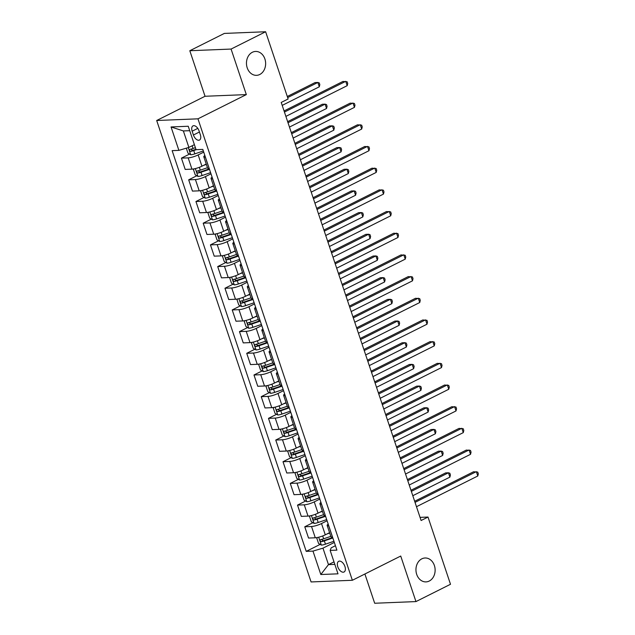 <?xml version="1.0" encoding="UTF-8"?>
<svg xmlns="http://www.w3.org/2000/svg" width="635" height="635" viewBox="0 0 635 635"><rect width="100%" height="100%" fill="white"/><g stroke="black" fill="none" stroke-linecap="round" stroke-linejoin="round"><path stroke-width="0.95" d="M421.823 558.84A11.954 9.588 -92.3 0 1 425.053 557.99A11.954 9.588 -92.3 0 1 434.888 567.492A11.954 9.588 -92.3 0 1 429.252 581.041A11.954 9.588 -92.3 0 1 426.022 581.89A11.954 9.588 -92.3 0 1 416.187 572.389A11.954 9.588 -92.3 0 1 421.823 558.84M252.333 52.284A11.954 9.588 -92.3 0 1 255.564 51.443A11.954 9.588 -92.3 0 1 265.398 60.944A11.954 9.588 -92.3 0 1 259.763 74.493A11.954 9.588 -92.3 0 1 256.532 75.335A11.954 9.588 -92.3 0 1 246.697 65.834A11.954 9.588 -92.3 0 1 252.333 52.284M344.932 566.507A5.977 3.358 -116.6 0 0 338.677 561.308A5.977 3.358 -116.6 0 0 337.788 566.801A5.977 3.358 -116.6 0 0 344.035 572A5.977 3.358 -116.6 0 0 344.932 566.507M364.895 574L374.682 603.25L415.957 601.583L450.501 584.271L428.006 517.049L420.053 517.374M156.686 120.499L311.079 581.946L352.361 580.279L197.961 118.824L156.686 120.499L205.041 96.266L246.324 94.599L231.084 49.062L189.809 50.729L205.041 96.266M189.809 50.729L224.353 33.417L265.628 31.75L231.084 49.062M265.628 31.75L288.123 98.973L281.218 102.433L421.1 520.51L428.006 517.049M192.151 131.191L193.429 135.009A5.794 3.254 -116.6 0 0 199.485 140.049A5.794 3.254 -116.6 0 0 200.343 134.731L199.065 130.913A5.794 3.254 -116.6 0 0 193.016 125.873A5.794 3.254 -116.6 0 0 192.151 131.191L197.795 128.365M189.714 130.683L183.364 130.937L188.881 147.415L178.887 150.368L172.141 150.638L306.221 551.37L320.151 544.393M178.887 150.368L171.053 126.952L188.238 126.254L196.072 149.669L202.819 149.4L336.907 550.132L330.152 550.402L337.995 573.826L320.81 574.516L312.976 551.101L306.221 551.37M415.957 601.583L400.725 556.046L352.361 580.279M246.324 94.599L197.961 118.824M330.152 550.402L331.216 547.814L335.423 545.711M333.994 561.864L328.478 564.626L334.828 564.372M194.397 144.653L188.881 147.415M203.732 152.13L198.168 154.916A7.477 1.524 161.5 0 1 188.174 157.869L181.427 158.139L189.555 154.067M206.232 164.044L201.938 166.195A7.477 1.524 161.5 0 1 191.953 169.148L185.198 169.418L181.427 158.139M210.995 173.815L205.422 176.601A7.477 1.524 161.5 0 1 195.429 179.554L188.682 179.824L196.81 175.752M213.487 185.73L209.193 187.881A7.477 1.524 161.5 0 1 199.207 190.825L192.453 191.103L188.682 179.824M218.249 195.501L212.677 198.287A7.477 1.524 161.5 0 1 202.692 201.239L195.937 201.509L204.065 197.437M220.742 207.415L216.448 209.566A7.477 1.524 161.5 0 1 206.462 212.511L199.707 212.788L195.937 201.509M225.504 217.186L219.932 219.972A7.477 1.524 161.5 0 1 209.947 222.925L203.192 223.195L211.32 219.123M227.997 229.1L223.703 231.251A7.477 1.524 161.5 0 1 213.717 234.196L206.97 234.474L203.192 223.195M232.759 238.863L227.187 241.657A7.477 1.524 161.5 0 1 217.202 244.61L210.447 244.88L218.575 240.808M235.252 250.785L230.965 252.936A7.477 1.524 161.5 0 1 220.972 255.881L214.225 256.159L210.447 244.88M240.014 260.548L234.442 263.342A7.477 1.524 161.5 0 1 224.457 266.295L217.702 266.565L225.83 262.493M242.506 272.471L238.22 274.622A7.477 1.524 161.5 0 1 228.227 277.566L221.48 277.844L217.702 266.565M247.269 282.234L241.697 285.028A7.477 1.524 161.5 0 1 231.712 287.972L224.965 288.25L233.085 284.178M249.761 294.156L245.475 296.299A7.477 1.524 161.5 0 1 235.482 299.252L228.735 299.522L224.965 288.25M254.524 303.919L248.952 306.713A7.477 1.524 161.5 0 1 238.966 309.658L232.219 309.936L240.34 305.864M257.016 315.833L252.73 317.984A7.477 1.524 161.5 0 1 242.737 320.937L235.99 321.207L232.219 309.936M261.779 325.604L256.215 328.398A7.477 1.524 161.5 0 1 246.221 331.343L239.474 331.621L247.594 327.549M264.271 337.518L259.985 339.669A7.477 1.524 161.5 0 1 249.992 342.622L243.245 342.892L239.474 331.621M269.034 347.289L263.469 350.083A7.477 1.524 161.5 0 1 253.476 353.028L246.729 353.306L254.849 349.234M271.534 359.204L267.24 361.355A7.477 1.524 161.5 0 1 257.246 364.307L250.5 364.577L246.729 353.306M276.288 368.975L270.724 371.761A7.477 1.524 161.5 0 1 260.731 374.713L253.984 374.983L262.104 370.919M278.789 380.889L274.495 383.04A7.477 1.524 161.5 0 1 264.509 385.993L257.754 386.263L253.984 374.983M283.543 390.66L277.979 393.446A7.477 1.524 161.5 0 1 267.986 396.399L261.239 396.669L269.367 392.597M286.044 402.574L281.749 404.725A7.477 1.524 161.5 0 1 271.764 407.678L265.009 407.948L261.239 396.669M290.798 412.345L285.234 415.131A7.477 1.524 161.5 0 1 275.241 418.084L268.494 418.354L276.622 414.282M293.299 424.259L289.004 426.41A7.477 1.524 161.5 0 1 279.019 429.363L272.264 429.633L268.494 418.354M298.061 434.03L292.489 436.817A7.477 1.524 161.5 0 1 282.496 439.769L275.749 440.039L283.877 435.967M300.553 445.945L296.259 448.096A7.477 1.524 161.5 0 1 286.274 451.041L279.519 451.318L275.749 440.039M305.316 455.716L299.744 458.502A7.477 1.524 161.5 0 1 289.758 461.454L283.004 461.724L291.132 457.652M307.808 467.63L303.514 469.781A7.477 1.524 161.5 0 1 293.529 472.726L286.782 473.004L283.004 461.724M312.571 477.401L306.999 480.187A7.477 1.524 161.5 0 1 297.013 483.14L290.258 483.41L298.387 479.338M315.063 489.315L310.769 491.466A7.477 1.524 161.5 0 1 300.784 494.411L294.037 494.689L290.258 483.41M319.826 499.078L314.254 501.872A7.477 1.524 161.5 0 1 304.268 504.825L297.513 505.095L305.641 501.023M322.318 511L318.032 513.151A7.477 1.524 161.5 0 1 308.038 516.096L301.292 516.374L297.513 505.095M327.081 520.764L321.508 523.558A7.477 1.524 161.5 0 1 311.523 526.502L304.768 526.78L312.896 522.708M329.573 532.686L325.287 534.829A7.477 1.524 161.5 0 1 315.293 537.781L308.546 538.051L304.768 526.78M334.335 542.449L322.961 548.148L328.478 564.626L320.81 574.516M205.422 157.17L205.359 157.17A7.477 1.524 161.5 0 1 203.795 156.774A7.477 1.524 161.5 0 1 204.859 155.48M209.193 168.45L209.129 168.45A7.477 1.524 161.5 0 1 207.574 168.053L203.795 156.774M212.677 178.856L212.614 178.856A7.477 1.524 161.5 0 1 211.05 178.459A7.477 1.524 161.5 0 1 212.114 177.165M216.448 190.135L216.384 190.135A7.477 1.524 161.5 0 1 214.828 189.738L211.05 178.459M219.932 200.541L219.869 200.541A7.477 1.524 161.5 0 1 218.313 200.144A7.477 1.524 161.5 0 1 219.369 198.85M223.71 211.82L223.639 211.82A7.477 1.524 161.5 0 1 222.083 211.423L218.313 200.144M227.187 222.226L227.124 222.226A7.477 1.524 161.5 0 1 225.568 221.829A7.477 1.524 161.5 0 1 226.624 220.535M230.965 233.497L230.902 233.505A7.477 1.524 161.5 0 1 229.338 233.108L225.568 221.829M234.442 243.911L234.378 243.911A7.477 1.524 161.5 0 1 232.823 243.515A7.477 1.524 161.5 0 1 233.878 242.221M238.22 255.183L238.157 255.191A7.477 1.524 161.5 0 1 236.593 254.794L232.823 243.515M241.697 265.597L241.633 265.597A7.477 1.524 161.5 0 1 240.078 265.2A7.477 1.524 161.5 0 1 241.133 263.906M245.475 276.868L245.412 276.876A7.477 1.524 161.5 0 1 243.848 276.471L240.078 265.2M248.96 287.282L248.888 287.282A7.477 1.524 161.5 0 1 247.333 286.885A7.477 1.524 161.5 0 1 248.388 285.591M252.73 298.553L252.666 298.561A7.477 1.524 161.5 0 1 251.103 298.156L247.333 286.885M256.215 308.967L256.151 308.967A7.477 1.524 161.5 0 1 254.587 308.57A7.477 1.524 161.5 0 1 255.643 307.276M259.985 320.238L259.921 320.238A7.477 1.524 161.5 0 1 258.358 319.842L254.587 308.57M263.469 330.644L263.406 330.652A7.477 1.524 161.5 0 1 261.842 330.256A7.477 1.524 161.5 0 1 262.906 328.962M267.24 341.924L267.176 341.924A7.477 1.524 161.5 0 1 265.613 341.527L261.842 330.256M270.724 352.33L270.661 352.338A7.477 1.524 161.5 0 1 269.097 351.941A7.477 1.524 161.5 0 1 270.161 350.647M274.495 363.609L274.431 363.609A7.477 1.524 161.5 0 1 272.867 363.212L269.097 351.941M277.979 374.015L277.916 374.023A7.477 1.524 161.5 0 1 276.352 373.618A7.477 1.524 161.5 0 1 277.416 372.332M281.749 385.294L281.686 385.294A7.477 1.524 161.5 0 1 280.13 384.897L276.352 373.618M285.234 395.7L285.171 395.7A7.477 1.524 161.5 0 1 283.607 395.303A7.477 1.524 161.5 0 1 284.67 394.01M289.004 406.979L288.941 406.979A7.477 1.524 161.5 0 1 287.385 406.583L283.607 395.303M292.489 417.385L292.425 417.385A7.477 1.524 161.5 0 1 290.862 416.989A7.477 1.524 161.5 0 1 291.925 415.695M296.259 428.665L296.196 428.665A7.477 1.524 161.5 0 1 294.64 428.268L290.862 416.989M299.744 439.071L299.68 439.071A7.477 1.524 161.5 0 1 298.117 438.674A7.477 1.524 161.5 0 1 299.18 437.38M303.514 450.35L303.451 450.35A7.477 1.524 161.5 0 1 301.895 449.953L298.117 438.674M306.999 460.756L306.935 460.756A7.477 1.524 161.5 0 1 305.379 460.359A7.477 1.524 161.5 0 1 306.435 459.065M310.777 472.035L310.705 472.035A7.477 1.524 161.5 0 1 309.15 471.638L305.379 460.359M314.254 482.441L314.19 482.441A7.477 1.524 161.5 0 1 312.634 482.044A7.477 1.524 161.5 0 1 313.69 480.751M318.032 493.712L317.968 493.72A7.477 1.524 161.5 0 1 316.405 493.324L312.634 482.044M321.508 504.126L321.445 504.126A7.477 1.524 161.5 0 1 319.889 503.73A7.477 1.524 161.5 0 1 320.945 502.436M325.287 515.398L325.223 515.406A7.477 1.524 161.5 0 1 323.659 515.009L319.889 503.73M328.763 525.812L328.7 525.812A7.477 1.524 161.5 0 1 327.144 525.415A7.477 1.524 161.5 0 1 328.2 524.121M312.976 551.101L322.961 548.148M332.542 537.083L332.478 537.091A7.477 1.524 161.5 0 1 330.914 536.686L327.144 525.415M183.364 130.937L171.053 126.952M284.432 112.054L345.742 81.336L347.194 85.669L285.885 116.388M284.067 110.95L342.948 81.447L347.139 81.772L347.718 83.502L347.194 85.669M186.301 148.177L187.96 153.138L190.77 154.781A4.953 1.008 -18.5 0 0 194.842 153.861L203.343 150.955M282.202 105.386L319.302 86.797L317.849 82.463L315.063 82.574L287.29 96.488M195.405 147.677L193.04 148.479A4.953 1.008 161.5 0 1 189.984 149.288C189.127 150.13 189.357 150.82 190.675 151.368A4.953 1.008 -18.5 0 0 193.738 150.559L196.382 149.662M195.945 149.288L193.508 150.114A2.524 0.516 161.5 0 1 192.667 150.376L191.294 149.503M319.302 86.797L319.826 84.63L319.246 82.899L317.849 82.463L287.663 97.592M291.687 133.739L352.997 103.021L354.449 107.355L293.14 138.073M291.322 132.636L350.21 103.132L354.394 103.449L354.973 105.188L354.449 107.355M298.942 155.424L360.251 124.706L361.704 129.04L300.395 159.758M298.577 154.321L357.465 124.817L361.648 125.135L362.228 126.873L361.704 129.04M306.197 177.109L367.506 146.383L368.959 150.725L307.65 181.443M305.832 176.006L364.72 146.502L368.903 146.82L369.483 148.558L368.959 150.725M194.175 168.846L193.477 169.616L195.215 174.823L198.033 176.466A4.953 1.008 -18.5 0 0 202.097 175.546L210.598 172.641M203.589 165.37L206.359 164.425M289.457 127.071L326.557 108.482L325.104 104.148L322.318 104.259L287.639 121.634M207.462 167.719L200.295 170.164A4.953 1.008 161.5 0 1 197.239 170.974C196.382 171.815 196.612 172.506 197.929 173.053A4.953 1.008 -18.5 0 0 200.993 172.244L209.494 169.347M209.336 168.878L200.771 171.799A2.524 0.516 161.5 0 1 199.922 172.053L198.549 171.188M326.557 108.482L327.081 106.315L326.501 104.577L325.104 104.148L288.004 122.738M201.43 190.532L200.731 191.302L202.47 196.509L205.288 198.152A4.953 1.008 -18.5 0 0 209.352 197.231L217.853 194.326M210.844 187.055L213.614 186.111M296.712 148.757L333.812 130.167L332.359 125.833L329.573 125.944L294.894 143.32M214.717 189.405L207.558 191.849A4.953 1.008 161.5 0 1 204.494 192.659C203.637 193.5 203.867 194.191 205.192 194.739A4.953 1.008 -18.5 0 0 208.248 193.929L216.749 191.032M216.591 190.556L208.026 193.484A2.524 0.516 161.5 0 1 207.177 193.738L205.811 192.873M333.812 130.167L334.335 128L333.756 126.262L332.359 125.833L295.259 144.415M208.685 212.217L207.986 212.987L209.725 218.194L212.542 219.837A4.953 1.008 -18.5 0 0 216.606 218.908L225.108 216.011M218.099 208.74L220.869 207.796M303.967 170.442L341.066 151.852L339.614 147.518L336.828 147.63L302.149 165.005M221.972 211.09L214.813 213.535A4.953 1.008 161.5 0 1 211.749 214.344C210.891 215.186 211.13 215.876 212.447 216.424A4.953 1.008 -18.5 0 0 215.503 215.614L224.004 212.709M223.853 212.241L215.281 215.17A2.524 0.516 161.5 0 1 214.432 215.424L213.066 214.551M341.066 151.852L341.59 149.685L341.011 147.947L339.614 147.518L302.514 166.1M313.452 198.795L374.761 168.069L376.214 172.41L314.904 203.129M313.087 197.691L371.975 168.188L376.158 168.505L376.738 170.243L376.214 172.41M215.94 233.902L215.241 234.672L216.987 239.879L219.797 241.522A4.953 1.008 -18.5 0 0 223.861 240.594L232.362 237.696M225.354 230.426L228.124 229.473M311.221 192.127L348.321 173.538L346.869 169.196L344.083 169.315L309.404 186.69M229.227 232.775L222.067 235.22A4.953 1.008 161.5 0 1 219.004 236.022C218.146 236.863 218.384 237.561 219.702 238.109A4.953 1.008 -18.5 0 0 222.758 237.299L231.259 234.394M231.108 233.926L222.536 236.855A2.524 0.516 161.5 0 1 221.686 237.109L220.321 236.236M348.321 173.538L348.845 171.371L348.266 169.632L346.869 169.196L309.777 187.785M320.707 220.472L382.016 189.754L383.469 194.096L322.159 224.814M320.342 219.377L379.23 189.873L383.413 190.19L383.992 191.929L383.469 194.096M223.195 255.587L222.496 256.357L224.242 261.564L227.052 263.207A4.953 1.008 -18.5 0 0 231.116 262.279L239.617 259.382M232.608 252.103L235.379 251.158M318.476 213.812L355.576 195.223L354.124 190.881L351.338 191L316.659 208.375M236.482 254.46L229.322 256.905A4.953 1.008 161.5 0 1 226.258 257.707C225.401 258.548 225.639 259.247 226.957 259.794A4.953 1.008 -18.5 0 0 230.021 258.985L238.514 256.08M238.363 255.611L229.791 258.54A2.524 0.516 161.5 0 1 228.941 258.794L227.576 257.921M355.576 195.223L356.1 193.056L355.521 191.318L354.124 190.881L317.032 209.471M327.97 242.157L389.271 211.439L390.723 215.781L329.414 246.499M327.596 241.062L386.485 211.55L390.668 211.876L391.247 213.614L390.723 215.781M230.457 277.265L229.751 278.043L231.497 283.25L234.307 284.893A4.953 1.008 -18.5 0 0 238.379 283.964L246.872 281.059M239.863 273.788L242.633 272.844M325.739 235.498L362.831 216.908L361.378 212.566L358.592 212.677L323.913 230.06M243.737 276.146L236.577 278.59A4.953 1.008 161.5 0 1 233.513 279.392C232.664 280.233 232.894 280.932 234.212 281.48A4.953 1.008 -18.5 0 0 237.276 280.67L245.777 277.765M245.618 277.297L237.045 280.226A2.524 0.516 161.5 0 1 236.196 280.479L234.831 279.606M362.831 216.908L363.355 214.741L362.776 213.003L361.378 212.566L324.287 231.156M335.224 263.842L396.526 233.124L397.978 237.466L336.669 268.184M334.851 262.747L393.74 233.235L397.923 233.561L398.502 235.291L397.978 237.466M237.712 298.95L237.006 299.728L238.752 304.935L241.562 306.578A4.953 1.008 -18.5 0 0 245.634 305.649L254.135 302.744M247.118 295.473L249.888 294.529M332.994 257.175L370.086 238.593L368.641 234.251L365.847 234.363L331.168 251.738M250.992 297.823L243.832 300.276A4.953 1.008 161.5 0 1 240.768 301.077C239.919 301.919 240.149 302.617 241.467 303.157A4.953 1.008 -18.5 0 0 244.531 302.355L253.032 299.45M252.873 298.982L244.3 301.911A2.524 0.516 161.5 0 1 243.451 302.165L242.086 301.292M370.086 238.593L370.61 236.426L370.03 234.688L368.641 234.251L331.541 252.841M342.479 285.528L403.789 254.81L405.233 259.144L343.932 289.87M342.106 284.432L400.995 254.921L405.178 255.246L405.757 256.977L405.233 259.144M244.967 320.635L244.261 321.413L246.007 326.612L248.817 328.263A4.953 1.008 -18.5 0 0 252.889 327.335L261.39 324.429M254.381 317.159L257.143 316.214M340.249 278.86L377.341 260.271L375.896 255.937L373.102 256.048L338.423 273.423M258.247 319.508L251.087 321.961A4.953 1.008 161.5 0 1 248.023 322.763C247.174 323.604 247.404 324.302 248.722 324.842A4.953 1.008 -18.5 0 0 251.785 324.041L260.286 321.135M260.128 320.667L251.555 323.596A2.524 0.516 161.5 0 1 250.714 323.85L249.341 322.977M377.341 260.271L377.865 258.104L377.285 256.373L375.896 255.937L338.796 274.526M349.734 307.213L411.043 276.495L412.488 280.829L351.187 311.555M349.361 306.11L408.249 276.606L412.433 276.931L413.012 278.662L412.488 280.829M252.222 342.321L251.523 343.098L253.262 348.298L256.072 349.948A4.953 1.008 -18.5 0 0 260.144 349.02L268.645 346.115M261.636 338.844L264.398 337.899M347.504 300.545L384.604 281.956L383.151 277.622L380.357 277.733L345.686 295.108M265.501 341.193L258.342 343.638A4.953 1.008 161.5 0 1 255.278 344.448C254.429 345.289 254.659 345.98 255.976 346.527A4.953 1.008 -18.5 0 0 259.04 345.726L267.541 342.821M267.383 342.352L258.81 345.281A2.524 0.516 161.5 0 1 257.969 345.535L256.596 344.662M384.604 281.956L385.127 279.789L384.54 278.059L383.151 277.622L346.051 296.212M356.989 328.898L418.298 298.18L419.751 302.514L358.442 333.232M356.616 327.795L415.504 298.291L419.687 298.617L420.275 300.347L419.751 302.514M259.477 364.006L258.778 364.784L260.517 369.983L263.327 371.626A4.953 1.008 -18.5 0 0 267.398 370.705L275.9 367.8M268.891 360.529L271.653 359.585M354.759 322.231L391.858 303.641L390.406 299.307L387.612 299.418L352.941 316.794M272.756 362.879L265.597 365.323A4.953 1.008 161.5 0 1 262.541 366.133C261.683 366.974 261.914 367.665 263.231 368.213A4.953 1.008 -18.5 0 0 266.295 367.411L274.796 364.506M274.637 364.038L266.065 366.966A2.524 0.516 161.5 0 1 265.224 367.22L263.85 366.347M391.858 303.641L392.382 301.474L391.803 299.744L390.406 299.307L353.306 317.897M364.244 350.583L425.553 319.865L427.006 324.199L365.697 354.917M363.879 349.48L422.759 319.976L426.95 320.302L427.53 322.032L427.006 324.199M266.732 385.691L266.033 386.469L267.772 391.668L270.581 393.311A4.953 1.008 -18.5 0 0 274.653 392.39L283.154 389.485M276.146 382.214L278.916 381.27M362.013 343.916L399.113 325.326L397.661 320.992L394.867 321.104L360.196 338.479M280.011 384.564L272.852 387.009A4.953 1.008 161.5 0 1 269.796 387.818C268.938 388.66 269.169 389.35 270.486 389.898A4.953 1.008 -18.5 0 0 273.55 389.096L282.051 386.191M281.892 385.723L273.32 388.644A2.524 0.516 161.5 0 1 272.478 388.906L271.105 388.033M399.113 325.326L399.637 323.159L399.058 321.429L397.661 320.992L360.561 339.582M371.499 372.269L432.808 341.551L434.261 345.884L372.951 376.603M371.134 371.165L430.014 341.662L434.205 341.979L434.784 343.718L434.261 345.884M273.987 407.376L273.288 408.146L275.026 413.353L277.844 414.996A4.953 1.008 -18.5 0 0 281.908 414.076L290.409 411.17M283.401 403.9L286.171 402.955M369.268 365.601L406.368 347.012L404.916 342.678L402.13 342.789L367.451 360.164M287.274 406.249L280.106 408.694A4.953 1.008 161.5 0 1 277.05 409.504C276.193 410.345 276.423 411.036 277.741 411.583A4.953 1.008 -18.5 0 0 280.805 410.774L289.306 407.876M289.147 407.408L280.583 410.329A2.524 0.516 161.5 0 1 279.733 410.591L278.36 409.718M406.368 347.012L406.892 344.845L406.313 343.114L404.916 342.678L367.816 361.267M378.754 393.954L440.063 363.236L441.515 367.57L380.206 398.288M378.389 392.851L437.277 363.347L441.46 363.664L442.039 365.403L441.515 367.57M281.241 429.062L280.543 429.831L282.281 435.038L285.099 436.682A4.953 1.008 -18.5 0 0 289.163 435.761L297.664 432.856M290.655 425.585L293.426 424.64M376.523 387.286L413.623 368.697L412.171 364.363L409.384 364.474L374.706 381.849M294.529 427.934L287.361 430.379A4.953 1.008 161.5 0 1 284.305 431.189C283.448 432.03 283.678 432.721 285.004 433.268A4.953 1.008 -18.5 0 0 288.06 432.459L296.561 429.562M296.402 429.093L287.838 432.014A2.524 0.516 161.5 0 1 286.988 432.268L285.615 431.403M413.623 368.697L414.147 366.53L413.568 364.792L412.171 364.363L375.071 382.953M386.009 415.639L447.318 384.921L448.77 389.255L387.461 419.973M385.643 414.536L444.532 385.032L448.715 385.35L449.294 387.088L448.77 389.255M288.496 450.747L287.798 451.517L289.536 456.724L292.354 458.367A4.953 1.008 -18.5 0 0 296.418 457.446L304.919 454.541M297.91 447.27L300.68 446.326M383.778 408.972L420.878 390.382L419.425 386.048L416.639 386.159L381.96 403.535M301.784 449.62L294.624 452.064A4.953 1.008 161.5 0 1 291.56 452.874C290.703 453.715 290.941 454.406 292.259 454.954A4.953 1.008 -18.5 0 0 295.315 454.144L303.816 451.239M303.657 450.771L295.092 453.7A2.524 0.516 161.5 0 1 294.243 453.954L292.878 453.08M420.878 390.382L421.402 388.215L420.822 386.477L419.425 386.048L382.326 404.63M393.263 437.325L454.573 406.598L456.025 410.94L394.716 441.658M392.898 436.221L451.787 406.717L455.97 407.035L456.549 408.773L456.025 410.94M295.751 472.432L295.053 473.202L296.791 478.409L299.609 480.052A4.953 1.008 -18.5 0 0 303.673 479.123L312.174 476.226M305.165 468.955L307.935 468.011M391.033 430.657L428.133 412.067L426.68 407.726L423.894 407.845L389.215 425.22M309.039 471.305L301.879 473.75A4.953 1.008 161.5 0 1 298.815 474.559C297.958 475.393 298.196 476.091 299.514 476.639A4.953 1.008 -18.5 0 0 302.57 475.829L311.071 472.924M310.92 472.456L302.347 475.385A2.524 0.516 161.5 0 1 301.498 475.639L300.133 474.766M428.133 412.067L428.657 409.9L428.077 408.162L426.68 407.726L389.58 426.315M400.518 459.01L461.828 428.284L463.28 432.625L401.971 463.344M400.153 457.906L459.042 428.403L463.225 428.72L463.804 430.459L463.28 432.625M303.006 494.117L302.308 494.887L304.054 500.094L306.864 501.737A4.953 1.008 -18.5 0 0 310.928 500.809L319.429 497.911M312.42 490.641L315.19 489.688M398.288 452.342L435.388 433.753L433.935 429.411L431.149 429.53L396.47 446.905M316.293 492.99L309.134 495.435A4.953 1.008 161.5 0 1 306.07 496.237C305.213 497.078 305.451 497.776 306.769 498.324A4.953 1.008 -18.5 0 0 309.824 497.515L318.325 494.609M318.175 494.141L309.602 497.07A2.524 0.516 161.5 0 1 308.753 497.324L307.388 496.451M435.388 433.753L435.912 431.586L435.332 429.847L433.935 429.411L396.843 448M407.773 480.687L469.082 449.969L470.535 454.311L409.226 485.029M407.408 479.592L466.296 450.08L470.479 450.406L471.059 452.144L470.535 454.311M310.269 515.795L309.562 516.572L311.309 521.779L314.119 523.423A4.953 1.008 -18.5 0 0 318.191 522.494L326.684 519.589M319.675 512.318L322.445 511.373M405.543 474.028L442.643 455.438L441.19 451.096L438.404 451.215L403.725 468.59M323.548 514.675L316.389 517.12A4.953 1.008 161.5 0 1 313.325 517.922C312.476 518.763 312.706 519.462 314.023 520.009A4.953 1.008 -18.5 0 0 317.087 519.2L325.58 516.295M325.43 515.826L316.857 518.755A2.524 0.516 161.5 0 1 316.008 519.009L314.642 518.136M442.643 455.438L443.167 453.271L442.587 451.533L441.19 451.096L404.098 469.686M415.036 502.372L476.337 471.654L477.79 475.996L416.481 506.714M414.663 501.277L473.551 471.765L477.734 472.091L478.314 473.829L477.79 475.996M317.524 537.48L316.817 538.258L318.564 543.465L321.373 545.108A4.953 1.008 -18.5 0 0 325.445 544.179L333.939 541.274M326.93 534.003L329.7 533.059M412.806 495.705L449.897 477.123L448.445 472.781L445.659 472.892L410.98 490.268M330.803 536.361L323.644 538.805A4.953 1.008 161.5 0 1 320.58 539.607C319.73 540.448 319.961 541.147 321.278 541.695A4.953 1.008 -18.5 0 0 324.342 540.885L332.843 537.98M332.684 537.512L324.112 540.441A2.524 0.516 161.5 0 1 323.263 540.695L321.897 539.821M449.897 477.123L450.421 474.956L449.842 473.218L448.445 472.781L411.353 491.371M201.938 166.195L198.168 154.916M209.193 187.881L205.422 176.601M216.448 209.566L212.677 198.287M223.703 231.251L219.932 219.972M230.965 252.936L227.187 241.657M238.22 274.622L234.442 263.342M245.475 296.299L241.697 285.028M252.73 317.984L248.952 306.713M259.985 339.669L256.215 328.398M267.24 361.355L263.469 350.083M274.495 383.04L270.724 371.761M281.749 404.725L277.979 393.446M289.004 426.41L285.234 415.131M296.259 448.096L292.489 436.817M303.514 469.781L299.744 458.502M310.769 491.466L306.999 480.187M318.032 513.151L314.254 501.872M325.287 534.829L321.508 523.558M191.953 169.148L188.174 157.869M209.129 168.45L205.359 157.17M216.384 190.135L212.614 178.856M199.207 190.825L195.429 179.554M223.639 211.82L219.869 200.541M206.462 212.511L202.692 201.239M230.902 233.505L227.124 222.226M213.717 234.196L209.947 222.925M238.157 255.191L234.378 243.911M220.972 255.881L217.202 244.61M245.412 276.876L241.633 265.597M228.227 277.566L224.457 266.295M252.666 298.561L248.888 287.282M235.482 299.252L231.712 287.972M259.921 320.238L256.151 308.967M242.737 320.937L238.966 309.658M267.176 341.924L263.406 330.652M249.992 342.622L246.221 331.343M274.431 363.609L270.661 352.338M257.246 364.307L253.476 353.028M281.686 385.294L277.916 374.023M264.509 385.993L260.731 374.713M288.941 406.979L285.171 395.7M271.764 407.678L267.986 396.399M296.196 428.665L292.425 417.385M279.019 429.363L275.241 418.084M303.451 450.35L299.68 439.071M286.274 451.041L282.496 439.769M310.705 472.035L306.935 460.756M293.529 472.726L289.758 461.454M317.968 493.72L314.19 482.441M300.784 494.411L297.013 483.14M325.223 515.406L321.445 504.126M308.038 516.096L304.268 504.825M332.478 537.091L328.7 525.812M315.293 537.781L311.523 526.502M199.43 132.001L193.429 135.009M188.309 147.59L190.706 154.742M193.738 150.559L194.842 153.861M192.143 145.788L193.04 148.479M192.667 150.376L190.675 151.368M195.334 168.585L197.961 176.427M200.993 172.244L202.097 175.546M199.35 167.322L200.295 170.164M199.922 172.053L197.929 173.053M202.589 190.27L205.216 198.112M208.248 193.929L209.352 197.231M206.605 189.008L207.558 191.849M207.177 193.738L205.192 194.739M209.844 211.955L212.471 219.797M215.503 215.614L216.606 218.908M213.86 210.693L214.813 213.535M214.432 215.424L212.447 216.424M217.099 233.64L219.726 241.483M222.758 237.299L223.861 240.594M221.115 232.378L222.067 235.22M221.686 237.109L219.702 238.109M224.353 255.326L226.981 263.168M230.021 258.985L231.116 262.279M228.37 254.056L229.322 256.905M228.941 258.794L226.957 259.794M231.608 277.011L234.236 284.853M237.276 280.67L238.379 283.964M235.625 275.741L236.577 278.59M236.196 280.479L234.212 281.48M238.871 298.688L241.49 306.538M244.531 302.355L245.634 305.649M242.88 297.426L243.832 300.276M243.451 302.165L241.467 303.157M246.126 320.373L248.745 328.224M251.785 324.041L252.889 327.335M250.134 319.111L251.087 321.961M250.714 323.85L248.722 324.842M253.381 342.059L256 349.901M259.04 345.726L260.144 349.02M257.389 340.797L258.342 343.638M257.969 345.535L255.976 346.527M260.636 363.744L263.255 371.586M266.295 367.411L267.398 370.705M264.644 362.482L265.597 365.323M265.224 367.22L263.231 368.213M267.891 385.429L270.51 393.271M273.55 389.096L274.653 392.39M271.899 384.167L272.852 387.009M272.478 388.906L270.486 389.898M275.145 407.114L277.773 414.957M280.805 410.774L281.908 414.076M279.162 405.852L280.106 408.694M279.733 410.591L277.741 411.583M282.4 428.8L285.028 436.642M288.06 432.459L289.163 435.761M286.417 427.538L287.361 430.379M286.988 432.268L285.004 433.268M289.655 450.485L292.283 458.327M295.315 454.144L296.418 457.446M293.672 449.223L294.624 452.064M294.243 453.954L292.259 454.954M296.91 472.17L299.537 480.012M302.57 475.829L303.673 479.123M300.926 470.908L301.879 473.75M301.498 475.639L299.514 476.639M304.165 493.855L306.792 501.698M309.824 497.515L310.928 500.809M308.181 492.593L309.134 495.435M308.753 497.324L306.769 498.324M311.42 515.541L314.047 523.383M317.087 519.2L318.191 522.494M315.436 514.271L316.389 517.12M316.008 519.009L314.023 520.009M318.675 537.218L321.302 545.068M324.342 540.885L325.445 544.179M322.691 535.956L323.644 538.805M323.263 540.695L321.278 541.695"/></g></svg>
